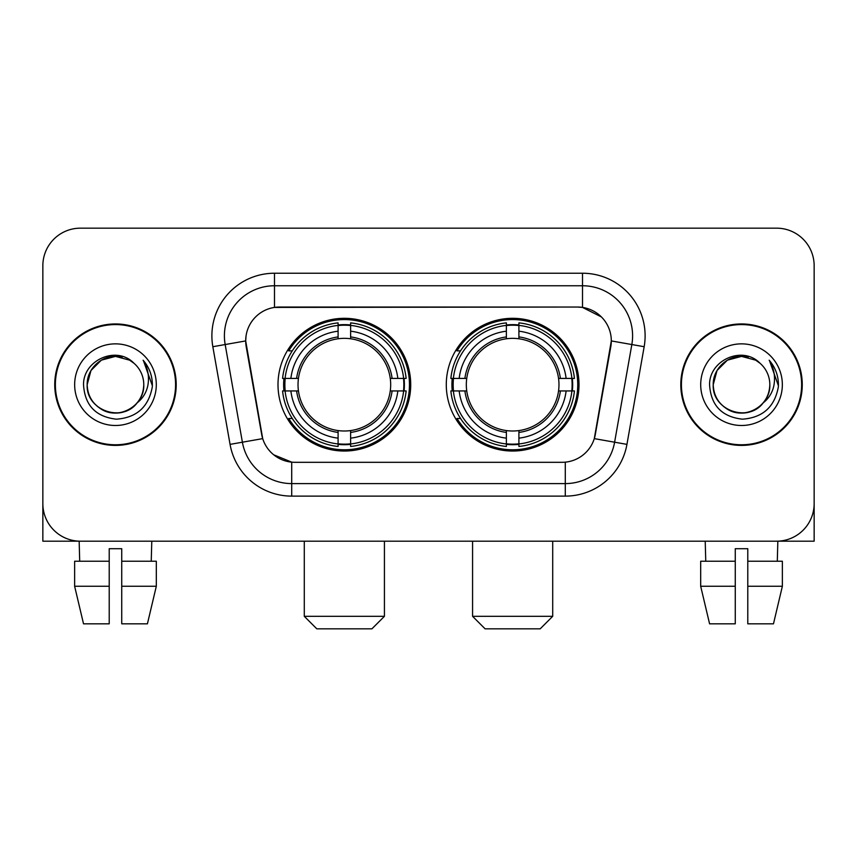 <?xml version="1.0" encoding="UTF-8"?>
<svg xmlns="http://www.w3.org/2000/svg" width="857" height="857" viewBox="0 0 857 857"><rect width="100%" height="100%" fill="white"/><g stroke="black" fill="none" stroke-linecap="round" stroke-linejoin="round"><path stroke-width="1.29" d="M446.283 384.675A66.364 66.364 0 0 0 512.647 451.039A66.364 66.364 0 0 0 579 384.675A66.364 66.364 0 0 0 512.647 318.311A66.364 66.364 0 0 0 446.283 384.675M278 384.675A66.364 66.364 0 0 0 344.353 451.039A66.364 66.364 0 0 0 410.717 384.675A66.364 66.364 0 0 0 344.353 318.311A66.364 66.364 0 0 0 278 384.675M245.691 340.85A33.809 33.809 0 0 0 246.205 346.721L261.664 434.37A33.809 33.809 0 0 0 294.958 462.309L562.042 462.309A33.809 33.809 0 0 0 595.336 434.37L610.795 346.721A33.809 33.809 0 0 0 577.5 307.042L279.5 307.042A33.809 33.809 0 0 0 245.691 340.85L246.066 335.848M283.956 390.942A60.729 60.729 0 0 1 283.956 378.419M452.239 390.942A60.729 60.729 0 0 1 452.239 378.419M54.741 384.675A60.729 60.729 0 0 0 115.47 445.404A60.729 60.729 0 0 0 176.199 384.675A60.729 60.729 0 0 0 115.47 323.946A60.729 60.729 0 0 0 54.741 384.675M680.801 384.675A60.729 60.729 0 0 0 741.53 445.404A60.729 60.729 0 0 0 802.259 384.675A60.729 60.729 0 0 0 741.53 323.946A60.729 60.729 0 0 0 680.801 384.675M274.486 273.233L582.514 273.233A62.604 62.604 0 0 1 644.164 346.71L626.938 444.376A62.604 62.604 0 0 1 565.288 496.117L291.712 496.117A62.604 62.604 0 0 1 230.062 444.376L212.836 346.71A62.604 62.604 0 0 1 274.486 273.233L274.486 285.756L582.514 285.756A50.081 50.081 0 0 1 631.834 344.546L614.608 442.201A50.081 50.081 0 0 1 565.288 483.594L291.712 483.594A50.081 50.081 0 0 1 242.392 442.201L225.166 344.546A50.081 50.081 0 0 1 274.486 285.756L274.486 307.417L577.5 307.042L582.514 307.417L601.4 316.94M562.042 462.309L294.958 462.309M291.712 496.117L291.712 462.148L273.662 454.767M631.834 344.546L611.309 340.925L594.297 438.623L614.608 442.201L631.834 344.546L644.164 346.71M230.062 444.376L262.703 438.623L245.691 340.925L225.166 344.546A50.081 50.081 0 0 1 224.405 335.848M595.336 434.37L595.133 435.431M261.867 435.431L261.664 434.37M814.15 265.724A37.558 37.558 0 0 0 776.592 228.166L80.408 228.166A37.558 37.558 0 0 0 42.85 265.724L42.85 503.627A37.558 37.558 0 0 0 80.408 541.185L776.592 541.185A37.558 37.558 0 0 0 814.15 503.627L814.15 265.724L814.15 541.185L668.91 541.185M42.85 265.724L42.85 541.185L188.09 541.185M776.592 228.166L80.408 228.166M80.408 541.185L776.592 541.185M175.578 384.675A60.097 60.097 0 0 0 115.47 324.578A60.097 60.097 0 0 0 55.373 384.675A60.097 60.097 0 0 0 115.47 444.772A60.097 60.097 0 0 0 175.578 384.675M134.013 363.293A28.302 28.302 0 0 1 143.772 384.675C143.387 395.345 138.673 403.518 129.621 409.185C111.988 420.476 86.214 405.597 87.178 384.675L90.971 370.524L101.319 360.165L115.47 356.383L129.621 360.165L134.013 363.293C116.648 345.092 83.215 360.09 83.525 384.675C84.8 405.34 95.748 416.845 116.381 419.18C136.702 417.702 148.679 406.914 152.321 386.796L152.375 384.675C152.267 375.398 149.182 367.246 143.108 360.219C147.725 367.803 149.354 375.955 147.993 384.675C146.665 392.099 143.055 398.162 137.152 402.854A28.302 28.302 0 0 0 143.772 384.675C144.737 405.597 118.962 420.476 101.319 409.185C92.277 403.518 87.553 395.345 87.178 384.675C86.739 367.139 104.768 352.377 122.155 357.176M137.152 402.854C122.133 423.165 85.7 410.171 87.178 384.675M74.655 384.675A40.815 40.815 0 0 0 115.47 425.49A40.815 40.815 0 0 0 156.295 384.675A40.815 40.815 0 0 0 115.47 343.861A40.815 40.815 0 0 0 74.655 384.675M143.387 360.54L152.364 385.746M74.634 561.228L74.634 586.263L83.525 623.832L74.634 586.263L74.634 561.228L109.214 561.228L109.214 548.705L121.737 548.705L121.737 561.228L156.317 561.228L156.317 586.263L147.415 623.832L156.317 586.263L121.737 586.263L121.737 561.228M151.785 541.185L151.239 561.228M109.214 561.228L109.214 623.832L83.525 623.832M74.634 586.263L109.214 586.263M147.415 623.832L121.737 623.832L121.737 586.263M79.165 541.185L79.701 561.228M801.627 384.675A60.097 60.097 0 0 0 741.53 324.578A60.097 60.097 0 0 0 681.422 384.675A60.097 60.097 0 0 0 741.53 444.772A60.097 60.097 0 0 0 801.627 384.675M760.063 363.293A28.302 28.302 0 0 1 769.822 384.675C769.447 395.345 764.723 403.518 755.681 409.185C738.038 420.476 712.263 405.597 713.228 384.675L717.02 370.524L727.379 360.165L741.53 356.383L755.681 360.165L760.063 363.293C742.698 345.092 709.264 360.09 709.575 384.675C710.849 405.34 721.808 416.845 742.441 419.18C762.751 417.702 774.728 406.914 778.37 386.796L778.435 384.675C778.327 375.398 775.242 367.246 769.168 360.219C773.785 367.803 775.414 375.955 774.042 384.675C772.725 392.099 769.115 398.162 763.212 402.854A28.302 28.302 0 0 0 769.822 384.675C770.786 405.597 745.012 420.476 727.379 409.185C718.327 403.518 713.613 395.345 713.228 384.675C712.788 367.139 730.828 352.377 748.215 357.176M763.212 402.854C748.193 423.165 711.76 410.171 713.228 384.675M700.705 384.675A40.815 40.815 0 0 0 741.53 425.49A40.815 40.815 0 0 0 782.345 384.675A40.815 40.815 0 0 0 741.53 343.861A40.815 40.815 0 0 0 700.705 384.675M769.447 360.54L778.413 385.746M371.906 628.834L316.811 628.834L304.289 616.312L384.429 616.312L371.906 628.834M350.62 443.947L350.62 446.465A62.1 62.1 0 0 0 406.143 390.942L403.626 390.942A59.604 59.604 0 0 1 350.62 443.947L350.62 438.152A53.841 53.841 0 0 0 397.83 390.942L390.256 390.942A46.332 46.332 0 0 0 350.62 338.772L350.62 325.403A59.604 59.604 0 0 1 403.626 378.419L406.143 378.419A62.1 62.1 0 0 0 350.62 322.885L350.62 325.403M285.092 390.942L282.574 390.942A62.1 62.1 0 0 0 338.097 446.465L338.097 443.947A59.604 59.604 0 0 1 285.092 390.942L290.887 390.942A53.841 53.841 0 0 0 338.097 438.152L338.097 430.578A46.332 46.332 0 0 0 390.256 390.942L392.11 390.942A48.163 48.163 0 0 1 350.62 432.431L350.62 438.152M338.097 325.403L338.097 322.885A62.1 62.1 0 0 0 282.574 378.419L285.092 378.419A59.604 59.604 0 0 1 338.097 325.403L338.097 331.198A53.841 53.841 0 0 0 290.887 378.419L298.45 378.419A46.332 46.332 0 0 0 338.097 430.578L338.097 432.431A48.163 48.163 0 0 1 296.608 390.942L290.887 390.942M285.21 390.942A59.476 59.476 0 0 1 285.21 378.419M350.62 325.531A59.476 59.476 0 0 0 338.097 325.531M403.508 378.419A59.476 59.476 0 0 1 403.508 390.942M403.626 378.419L397.83 378.419A53.841 53.841 0 0 0 350.62 331.198M397.83 390.942L403.626 390.942M338.097 438.152L338.097 443.947M390.256 378.419L397.83 378.419M350.62 430.653L350.62 432.431M338.097 430.578A46.332 46.332 0 0 1 298.45 390.942L296.608 390.942M350.62 443.819A59.476 59.476 0 0 1 338.097 443.819M290.887 378.419L285.092 378.419M338.097 338.697L338.097 331.198M350.62 338.772A46.332 46.332 0 0 0 298.45 378.419L296.608 378.419A48.163 48.163 0 0 1 338.097 336.919M350.62 338.697L350.62 336.919A48.163 48.163 0 0 1 392.11 378.419M292.258 350.867L288.713 350.867A65.111 65.111 0 0 1 409.464 384.675A65.111 65.111 0 0 1 288.713 418.484L292.258 418.484M540.189 628.834L485.094 628.834L472.571 616.312L552.711 616.312L540.189 628.834M518.903 443.947L518.903 446.465A62.1 62.1 0 0 0 574.426 390.942L571.908 390.942A59.604 59.604 0 0 1 518.903 443.947L518.903 438.152A53.841 53.841 0 0 0 566.113 390.942L558.55 390.942A46.332 46.332 0 0 0 518.903 338.772L518.903 325.403A59.604 59.604 0 0 1 571.908 378.419L574.426 378.419A62.1 62.1 0 0 0 518.903 322.885L518.903 325.403M453.374 390.942L450.857 390.942A62.1 62.1 0 0 0 506.38 446.465L506.38 443.947A59.604 59.604 0 0 1 453.374 390.942L459.17 390.942A53.841 53.841 0 0 0 506.38 438.152L506.38 430.578A46.332 46.332 0 0 0 558.55 390.942L560.392 390.942A48.163 48.163 0 0 1 518.903 432.431L518.903 438.152M506.38 325.403L506.38 322.885A62.1 62.1 0 0 0 450.857 378.419L453.374 378.419A59.604 59.604 0 0 1 506.38 325.403L506.38 331.198A53.841 53.841 0 0 0 459.17 378.419L466.744 378.419A46.332 46.332 0 0 0 506.38 430.578L506.38 432.431A48.163 48.163 0 0 1 464.89 390.942L459.17 390.942M453.492 390.942A59.476 59.476 0 0 1 453.492 378.419M518.903 325.531A59.476 59.476 0 0 0 506.38 325.531M571.79 378.419A59.476 59.476 0 0 1 571.79 390.942M571.908 378.419L566.113 378.419A53.841 53.841 0 0 0 518.903 331.198M566.113 390.942L571.908 390.942M506.38 438.152L506.38 443.947M558.55 378.419L566.113 378.419M518.903 430.653L518.903 432.431M506.38 430.578A46.332 46.332 0 0 1 466.744 390.942L464.89 390.942M518.903 443.819A59.476 59.476 0 0 1 506.38 443.819M459.17 378.419L453.374 378.419M506.38 338.697L506.38 331.198M518.903 338.772A46.332 46.332 0 0 0 466.744 378.419L464.89 378.419A48.163 48.163 0 0 1 506.38 336.919M518.903 338.697L518.903 336.919A48.163 48.163 0 0 1 560.392 378.419M460.541 350.867L456.995 350.867A65.111 65.111 0 0 1 577.747 384.675A65.111 65.111 0 0 1 456.995 418.484L460.541 418.484M700.683 561.228L700.683 586.263L709.585 623.832L700.683 586.263L700.683 561.228L735.263 561.228L735.263 548.705L747.786 548.705L747.786 561.228L782.366 561.228L782.366 586.263L773.475 623.832L782.366 586.263L747.786 586.263L747.786 561.228M777.835 541.185L777.299 561.228M735.263 561.228L735.263 623.832L709.585 623.832M700.683 586.263L735.263 586.263M773.475 623.832L747.786 623.832L747.786 586.263M705.215 541.185L705.761 561.228M582.514 273.233L582.514 307.417M565.288 462.148L565.288 496.117M212.836 346.71L225.166 344.546M614.608 442.201L626.938 444.376M350.62 430.578A46.332 46.332 0 0 0 390.256 390.942M338.097 444.387A60.033 60.033 0 0 0 350.62 444.387M404.065 390.942A60.033 60.033 0 0 0 404.065 378.419M350.62 324.964A60.033 60.033 0 0 0 338.097 324.964M518.903 430.578A46.332 46.332 0 0 0 558.55 390.942M506.38 444.387A60.033 60.033 0 0 0 518.903 444.387M572.347 390.942A60.033 60.033 0 0 0 572.347 378.419M518.903 324.964A60.033 60.033 0 0 0 506.38 324.964M384.429 541.185L384.429 616.312M304.289 541.185L304.289 616.312M552.711 541.185L552.711 616.312M472.571 541.185L472.571 616.312"/></g></svg>
